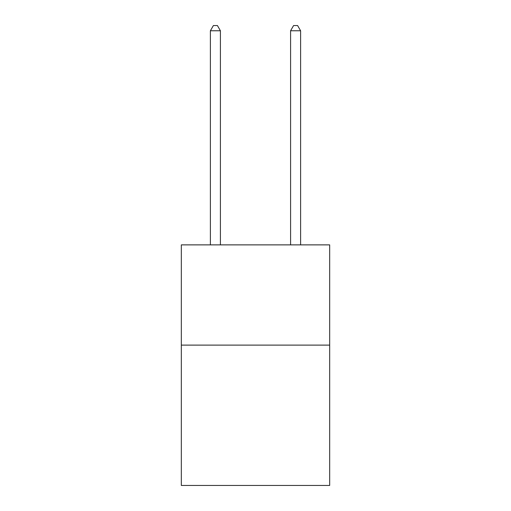 <?xml version="1.0" encoding="UTF-8"?>
<svg xmlns="http://www.w3.org/2000/svg" width="511" height="511" viewBox="0 0 511 511"><rect width="100%" height="100%" fill="white"/><g stroke="black" fill="none" stroke-linecap="round" stroke-linejoin="round"><path stroke-width="0.77" d="M329.678 345.117L329.678 485.45L181.322 485.45L181.322 244.878L329.678 244.878L329.678 345.117L181.322 345.117M220.413 244.878L220.413 30.762L210.391 30.762L210.391 244.878M210.391 30.762L213.4 25.55L217.411 25.55L220.413 30.762M300.609 244.878L300.609 30.762L290.587 30.762L290.587 244.878M290.587 30.762L293.589 25.55L297.6 25.55L300.609 30.762"/></g></svg>
